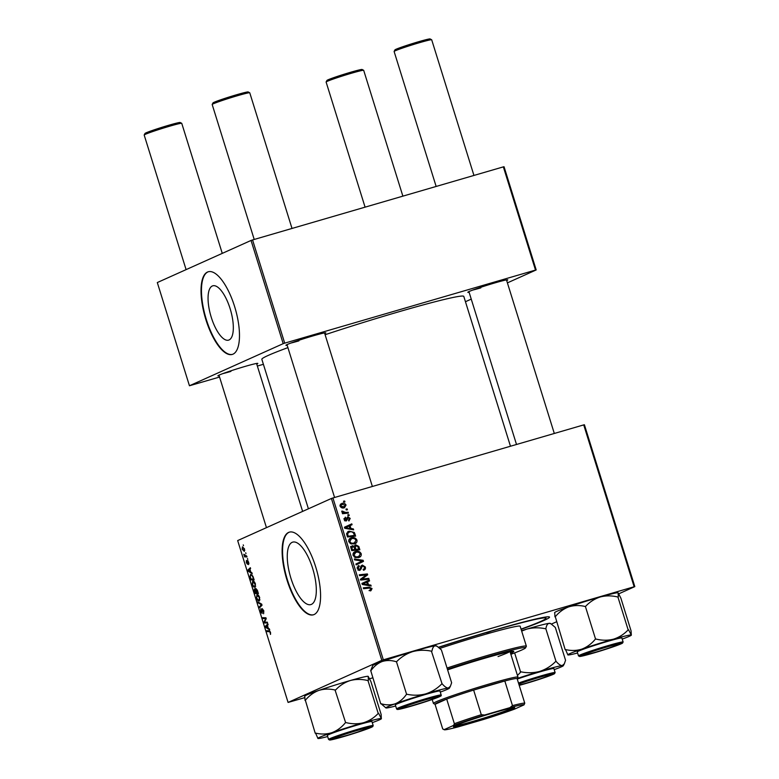 <?xml version="1.0" encoding="UTF-8"?>
<svg xmlns="http://www.w3.org/2000/svg" width="779" height="779" viewBox="0 0 779 779"><rect width="100%" height="100%" fill="white"/><g stroke="black" fill="none" stroke-linecap="round" stroke-linejoin="round"><path stroke-width="1.17" d="M230.146 308.727A28.287 10.283 -106.2 0 0 212.784 285.815A28.287 10.283 -106.2 0 0 211.236 317.228A28.287 10.283 -106.2 0 0 228.607 340.131A28.287 10.283 -106.2 0 0 230.146 308.727M234.645 306.644A43.04 15.648 -106.2 0 0 208.217 271.783A43.04 15.648 -106.2 0 0 205.86 319.565A43.04 15.648 -106.2 0 0 232.298 354.426A43.04 15.648 -106.2 0 0 234.645 306.644M208.431 271.715A43.04 15.648 -106.2 0 0 206.299 319.439A43.04 15.648 -106.2 0 0 232.512 354.357M312.661 568.466A32.514 11.821 -106.2 0 0 292.7 542.135A32.514 11.821 -106.2 0 0 290.918 578.232A32.514 11.821 -106.2 0 0 310.889 604.572A32.514 11.821 -106.2 0 0 312.661 568.466M315.738 567.015A43.04 15.648 -106.2 0 0 289.311 532.154A43.04 15.648 -106.2 0 0 286.964 579.946A43.04 15.648 -106.2 0 0 313.392 614.806A43.04 15.648 -106.2 0 0 315.738 567.015M289.535 532.096A43.04 15.648 -106.2 0 0 287.402 579.81A43.04 15.648 -106.2 0 0 313.606 614.738M469.104 292.252A20.906 0.983 -17.3 0 1 467.838 292.242A20.906 0.983 -17.3 0 1 494.782 282.933A20.906 0.983 -17.3 0 1 507.713 279.827A20.906 0.983 -17.3 0 1 506.681 280.547M472.746 290.07A19.679 0.925 162.7 0 0 480.847 287.86M287.169 345.253A20.906 0.983 -17.3 0 1 285.903 345.253A20.906 0.983 -17.3 0 1 312.846 335.944A20.906 0.983 -17.3 0 1 325.778 332.828A20.906 0.983 -17.3 0 1 324.746 333.548M290.81 343.081A19.679 0.925 162.7 0 0 298.912 340.871M219.162 375.799A20.906 0.983 -17.3 0 1 217.906 375.799A20.906 0.983 -17.3 0 1 244.84 366.49A20.906 0.983 -17.3 0 1 257.781 363.374A20.906 0.983 -17.3 0 1 256.739 364.095M222.804 373.628A19.679 0.925 162.7 0 0 230.905 371.417M438.528 647.242A92.234 4.353 -17.3 0 1 492.289 630.678A92.234 4.353 -17.3 0 1 549.361 616.929A92.234 4.353 -17.3 0 1 521.132 629.335M510.469 446.24L463.797 296.4A105.759 4.995 162.7 0 0 398.176 311.97A105.759 4.995 162.7 0 0 325.106 334.727M247.488 558.533L247.751 559.39L247.488 558.533M245.697 552.778L245.96 553.635L245.697 552.778M255.084 587.337L253.457 586.782L252.26 584.542L252.659 581.134C253.574 580.706 254.499 581.65 255.444 583.958L254.908 587.395M251.919 572.76L252.201 573.685L248.141 571.163L247.81 570.121L250.341 567.706L250.604 568.563L249.913 569.186L250.819 572.107L251.919 572.76M254.558 588.807L255.493 589.654L255.755 588.369L257.391 590.326L258.414 593.617L255.103 593.52L254.139 590.258L254.509 588.817M261.686 604.134L262.026 605.225L259.543 607.776L259.271 606.919L261.403 604.728L257.985 602.761L257.693 601.846L261.686 604.134M270.44 634.398L270.196 632.538L269.3 631.652L266.954 631.584L266.691 630.717L269.115 630.786L270.547 632.441L270.556 634.33M267.314 622.178L267.577 623.044L264.266 622.937L263.984 622.031L265.697 618.584L262.893 618.545L262.63 617.679L265.941 617.776L266.214 618.672L264.519 622.139L267.314 622.178M583.724 424.896L584.406 424.759L634.817 586.616L634.135 586.753L583.724 424.896L332.925 497.966L383.336 659.823L381.827 660.329L331.416 498.472L237.673 540.577L288.084 702.434L304.599 697.692M381.827 660.329L288.084 702.434M269.417 628.945L269.709 629.87L265.639 627.348L265.318 626.306L267.84 623.891L268.112 624.748L267.411 625.381L268.317 628.293L269.417 628.945M262.143 613.453L260.663 611.505L260.809 608.701L261.004 611.379L261.851 612.615L262.153 608.584L263.799 610.785L263.623 613.764L263.448 610.882L262.445 609.431L262.075 613.472M259.329 600.979L257.703 600.434L256.515 598.184L256.914 594.776C257.82 594.348 258.745 595.292 259.699 597.6L259.164 601.047M247.518 564.239L246.359 562.72L246.388 560.49L247.196 563.402L247.449 560.5L248.686 562.243L248.569 564.609L247.741 561.338L247.469 564.249M246.359 562.72L247.196 563.402M250.77 574.366L252.922 576.256L254.158 579.966L250.848 579.878L249.923 576.762L250.634 574.396M244.333 551.328L242.162 549.224L242.415 546.839L244.538 548.922L244.207 551.376M246.719 556.07L246.992 556.936L244.577 556.868L243.808 554.239L246.719 556.07M243.233 544.891L243.506 545.738L243.233 544.891M372.654 677.866L369.616 678.743M634.817 586.616L618.847 593.793M556.479 621.808L551.454 624.067M348.934 514.705L349.206 515.552L348.047 515.698L347.775 514.822L348.934 514.705L347.882 515.172M347.142 508.94L347.415 509.797L346.256 509.943L345.983 509.067L347.142 508.94L346.09 509.417M356.957 540.11C357.23 542.096 356.412 543.352 354.513 543.898L350.754 543.761L348.826 541.668C348.554 539.623 349.401 538.347 351.378 537.831C353.812 537.101 355.682 537.861 356.957 540.11L356.091 540.499M355.097 543.684L354.513 543.898M350.647 538.094L350.024 538.445M353.364 528.922L353.656 529.847L344.766 528.279L344.445 527.237L351.796 523.868L352.059 524.725L350.044 525.611L350.949 528.522L353.364 528.922L351.972 529.545M358.837 546.488L359.869 549.779L351.728 550.636L350.852 547.355L352.244 545.719L354.474 546.303L355.711 544.823L358.837 546.488L357.97 546.877M363.141 560.296L363.481 561.386L356.169 564.892L355.906 564.025L362.167 561.026L354.611 559.877L354.328 558.962L363.141 560.296L361.66 560.968M361.398 561.347L360.473 561.786M369.869 590.229L371.145 588.797L369.343 588.096L363.589 588.7L363.316 587.833L369.275 587.21L372.06 588.593L370.882 590.764L370.161 590.891L369.791 590.063L370.677 589.878L369.042 590.618M368.759 578.349L369.032 579.206L360.891 580.053L360.609 579.148L366.412 574.892L359.528 575.662L359.255 574.795L367.386 573.938L367.669 574.834L361.884 579.099L368.759 578.349L367.211 579.391M634.135 586.753L383.336 659.823M370.872 585.117L371.155 586.032L362.274 584.464L361.943 583.422L369.295 580.053L369.558 580.91L367.552 581.796L368.457 584.717L370.872 585.117L369.47 585.74M359.051 566.411L358.136 568.397L359.674 569.488L362.254 565.018L365.312 566.937C365.77 568.68 365.156 569.78 363.501 570.238L363.141 569.41L364.212 568.865L364.397 567.141L362.595 565.846L359.986 570.325L357.23 568.631L358.885 565.535L359.226 566.362L357.113 567.268M364.114 570.014L363.501 570.238M363.666 569.245L364.212 568.865M362.595 565.846L360.677 566.859M358.272 570.121L360.258 568.972M361.213 553.752C361.475 555.739 360.658 557.004 358.759 557.54L355 557.413L353.082 555.31C352.809 553.265 353.656 551.99 355.623 551.483C358.067 550.753 359.927 551.513 361.213 553.752L360.346 554.151M359.353 557.326L358.759 557.54M354.903 551.746L354.27 552.087M348.466 520.187L349.489 518.551L348.271 517.684L346.392 520.908L344.24 519.583L345.34 517.149L345.701 517.967L344.951 519.418L346.431 519.875L347.95 516.847L350.199 518.395L348.934 520.985L348.476 520.216M348.271 517.684L346.811 518.473M345.701 517.967L343.87 518.785M344.883 520.596L346.431 519.875M347.064 517.577L347.551 517.032M354.854 533.703L355.613 536.127L347.483 536.984L346.616 533.868L349.109 531.171L354.26 532.437L354.854 533.703L353.997 534.092M348.408 531.424L347.775 531.765M346.051 505.074L344.445 507.752C342.517 508.405 341.056 507.85 340.043 506.087L341.757 503.419C343.617 502.815 345.048 503.37 346.051 505.074L345.37 505.376M348.174 512.231L348.437 513.098L342.526 513.721L342.254 512.855L343.481 512.738L341.815 511.082L345.798 512.455L348.174 512.231L346.626 513.283M344.688 501.053L344.951 501.91L343.802 502.046L343.529 501.179L344.688 501.053L343.636 501.53M503.351 166.872L504.042 166.735L536.186 269.943L535.504 270.079L503.351 166.872L252.562 239.942L284.705 343.149L283.196 343.656L251.052 240.448L157.309 282.553L189.453 385.761L219.561 377.055M283.196 343.656L189.453 385.761M263.399 364.29L257.343 366.052M536.186 269.943L507.402 282.874M471.246 299.117L465.452 301.716M535.504 270.079L284.705 343.149M287.909 347.629A105.759 4.995 162.7 0 0 261.841 359.304L308.406 508.804M251.052 240.448L252.562 239.942M331.416 498.472L332.925 497.966M359.431 575.34L367.386 573.938M365.906 575.204L367.669 574.834M366.023 575.574L362.128 578.573L363.774 577.833M362.128 578.573L360.239 579.839L367.113 579.079M360.755 579.605L361.884 579.099M367.649 580.803L367.912 581.64M363.754 583.52L367.552 581.796M367.104 585.321L368.457 584.717M362.177 584.182L367.406 584.513L366.685 582.186L364.504 583.198M366.033 585.126L367.406 584.513M364.085 583.383L362.985 583.822M363.491 588.379L369.275 587.21M367.63 587.95L369.343 588.096M371.184 588.982L372.06 588.593M370.531 589.946L370.249 590.881M364.445 567.326L365.312 566.937M363.822 569.167L363.423 570.062M360.95 566.586L360.346 567.005L360.95 566.586M359.762 569.459L361.368 568.874M359.723 569.615L359.314 570.432M357.98 565.944L358.885 565.535M357.279 568.777L358.136 568.397M358.028 570.228L358.613 569.712M361.174 565.661L362.352 565.944M361.573 561.299L361.836 562.126L363.481 561.386M361.836 562.126L356.159 564.843M359.567 556.167L358.467 557.618M354.153 552.175L356.938 552.165M354.338 557.043L358.535 556.683L360.297 553.957C359.207 552.282 357.707 551.746 355.808 552.36L353.082 553.626M356.889 557.423L358.992 556.518L355.643 557.647M353.13 555.466L353.987 555.076L355.39 556.566M355.808 552.36L353.987 555.076M357.863 549.37L358.048 549.974M350.599 546.459L352.829 547.043M353.666 546.663L354.474 546.303M354.757 545.466L355.867 545.709M354.163 549.76L358.642 549.02L357.843 546.585L355.954 545.689L350.696 547.374M351.631 550.315L354.951 549.399L353.763 546.722M351.553 550.062L354.951 549.399M351.095 548.591L351.962 548.212L352.41 549.672M352.546 546.566L351.962 548.212M354.25 550.042L358.642 549.02M354.474 547.88L355.331 547.501L355.896 549.302M355.954 545.689L355.331 547.501M346.84 518.327L348.077 517.772M345.847 520.177L345.623 520.956M344.289 519.72L344.951 519.418M347.074 517.558L347.775 517.899M349.528 518.697L350.199 518.395M350.151 524.618L350.414 525.445M349.187 526L350.044 525.611M349.605 529.126L350.949 528.522M344.678 527.987L349.907 528.318L349.187 525.991L346.256 527.325M348.525 528.941L349.907 528.318M349.187 525.991L347.006 527.003M346.577 527.188L345.487 527.626M353.608 535.718L353.802 536.322M347.648 531.853L350.462 531.823M353.374 532.836L354.26 532.437M347.298 536.41L354.396 535.368L354.056 534.267C353.15 532.067 351.572 531.317 349.323 532.038L346.694 533.206M347.385 536.673L354.396 535.368M346.636 534.092L347.57 533.673L348.164 536.02M349.323 532.038L347.57 533.673M355.321 542.515L354.221 543.976M349.898 538.523L352.683 538.513M350.092 543.391L354.279 543.031L356.042 540.305C354.951 538.63 353.462 538.104 351.553 538.708L348.826 539.974M352.634 543.771L354.737 542.866L351.397 543.995M348.885 541.814L349.742 541.434L351.134 542.924M351.553 538.708L349.742 541.434M340.082 506.223L344.503 506.778L343.919 507.879M340.559 504.042L342.663 504.14M341.815 507.801L344.094 506.925L345.35 505.269L342.02 504.276L339.956 505.162M342.448 507.665L344.503 506.778M342.02 504.276L340.754 505.922M342.371 513.234L343.481 512.738M341.767 511.618L342.799 511.16M341.952 512.007L342.75 511.647M342.448 513.195L346.528 512.971M266.905 622.168L264.266 622.937M264.714 621.827L263.984 622.031M266.087 618.253L264.841 618.623M265.571 617.766L262.893 618.545M266.447 627.114L265.639 627.348M266.915 625.849L265.318 626.306M266.632 627.222L267.84 627.981L267.109 625.654L265.824 626.813L266.632 627.222M269.456 630.854L266.954 631.584M260.819 606.461L259.271 606.919M258.852 602.508L257.985 602.761M258.521 600.19L257.703 600.434M259.689 597.59L257.148 595.643L256.515 598.184M256.856 598.068L257.722 599.664L259.076 600.122L259.339 597.697M258.93 600.181L259.962 599.869L258.93 600.181M257.343 590.2L256.018 589.226L256.642 592.712L258.112 592.644L255.103 593.52M255.22 592.673L256.252 592.702L254.723 589.684L255.22 592.673M255.405 589.489L254.801 589.664L255.405 589.479M255.814 589.82L254.723 589.684M257.761 592.741L256.982 590.307M248.959 563.577L248.267 563.782M248.053 560.851L247.206 561.104M248.949 570.929L248.141 571.163M249.407 569.653L247.81 570.121M249.124 571.036L250.332 571.786L249.611 569.459L248.326 570.617L249.124 571.036M253.516 577.891L253.165 577.999C252.386 575.769 251.578 574.873 250.75 575.301L250.293 576.684L250.974 579.021L253.857 578.992L250.848 579.878M252.026 574.921L250.75 575.301M253.506 579.089L253.165 577.999M254.275 586.548L253.457 586.782M253.467 586.012L254.83 586.48L255.093 584.046L252.893 582.001L252.61 584.416L253.467 586.012M255.716 586.227L254.675 586.529L255.716 586.217M244.548 548.952L242.678 547.695L242.162 549.224M242.435 549.146L244.031 550.49L244.265 549.029M243.924 550.519L244.772 550.276L243.924 550.519M246.768 556.225L244.577 556.868M594.864 652.432A18.443 0.867 162.7 0 0 618.643 644.223A18.443 0.867 162.7 0 0 607.201 646.891A18.443 0.867 162.7 0 0 583.452 655.178A18.443 0.867 162.7 0 0 594.864 652.432M394.125 51.443L394.934 49.905A18.443 0.867 -17.3 0 1 418.703 41.696A18.443 0.867 -17.3 0 1 430.115 38.95L431.654 39.758A19.679 0.925 162.7 0 0 419.482 42.689A19.679 0.925 162.7 0 0 394.125 51.443A19.679 0.925 162.7 0 0 394.116 51.492L436.152 186.454M473.944 175.441L431.693 39.787A19.679 0.925 162.7 0 0 431.654 39.758M326.119 81.99L326.927 80.461A18.443 0.867 -17.3 0 1 350.706 72.243A18.443 0.867 -17.3 0 1 362.118 69.497L363.657 70.305A19.679 0.925 162.7 0 0 351.475 73.236A19.679 0.925 162.7 0 0 326.119 81.99A19.679 0.925 162.7 0 0 326.109 82.038L365.078 207.156M402.87 196.142L363.686 70.334A19.679 0.925 162.7 0 0 363.657 70.305M519.126 685.092A18.443 0.867 162.7 0 0 526.867 682.979A18.443 0.867 162.7 0 0 550.636 674.77A18.443 0.867 162.7 0 0 539.195 677.438A18.443 0.867 162.7 0 0 518.814 684.089M212.19 104.454L212.998 102.916A18.443 0.867 -17.3 0 1 236.767 94.707A18.443 0.867 -17.3 0 1 248.189 91.961L249.718 92.759A19.679 0.925 162.7 0 0 237.546 95.69A19.679 0.925 162.7 0 0 212.19 104.454A19.679 0.925 162.7 0 0 212.18 104.503L254.217 239.455M425.266 699.902A18.443 0.867 162.7 0 0 401.516 708.189A18.443 0.867 162.7 0 0 412.938 705.443A18.443 0.867 162.7 0 0 436.707 697.224A18.443 0.867 162.7 0 0 425.266 699.902M292.008 228.442L249.757 92.798A19.679 0.925 162.7 0 0 249.718 92.759M357.269 730.449A18.443 0.867 162.7 0 0 333.519 738.735A18.443 0.867 162.7 0 0 344.931 735.989A18.443 0.867 162.7 0 0 368.701 727.781A18.443 0.867 162.7 0 0 357.269 730.449M144.183 135.001L144.991 133.462A18.443 0.867 -17.3 0 1 168.77 125.253A18.443 0.867 -17.3 0 1 180.183 122.507L181.721 123.306A19.679 0.925 162.7 0 0 169.54 126.237A19.679 0.925 162.7 0 0 144.183 135.001A19.679 0.925 162.7 0 0 144.183 135.049L186.093 269.622M222.258 253.379L181.75 123.345A19.679 0.925 162.7 0 0 181.721 123.306M565.525 649.559A38.19 1.801 162.7 0 0 565.184 649.696L555.291 616.715C559.01 612.177 563.48 608.905 568.68 606.899A33.273 1.568 -17.3 0 1 584.24 601.787A33.273 1.568 -17.3 0 1 600.375 596.938C606.072 595.497 611.914 595.536 617.922 597.035L628.156 629.88C624.047 634.252 619.178 637.339 613.531 639.16C607.844 640.591 601.992 640.562 595.984 639.053L595.224 639.296C591.504 643.834 587.045 647.106 581.835 649.121C576.577 650.747 571.143 650.893 565.525 649.559L567.881 654.935A33.273 1.568 -17.3 0 1 567.862 654.925A33.273 1.568 -17.3 0 1 581.835 649.121A33.273 1.568 -17.3 0 1 613.531 639.16A33.273 1.568 -17.3 0 1 631.272 635.012L628.546 629.763A38.19 1.801 162.7 0 0 628.156 629.88M554.56 612.771L554.667 612.557A33.273 1.568 -17.3 0 1 568.68 606.899C573.938 605.264 579.381 605.117 585 606.452L585.759 606.218C589.859 601.846 594.737 598.749 600.375 596.938A33.273 1.568 -17.3 0 1 618.117 592.79L620.844 598.038L631.068 630.873L631.331 635.158A33.273 1.568 162.7 0 0 631.272 635.012M602.41 650.27A20.906 0.983 -17.3 0 1 581.085 655.83A20.906 0.983 -17.3 0 1 599.664 649.053A20.906 0.983 -17.3 0 1 620.96 643.405A20.906 0.983 -17.3 0 1 602.41 650.27M623.122 642.013L621.885 638.02A23.37 1.1 162.7 0 0 598.038 644.291A23.37 1.1 162.7 0 0 577.268 651.916L578.505 655.908A23.37 1.1 -17.3 0 1 599.285 648.284A23.37 1.1 -17.3 0 1 623.122 642.013L622.44 643.191L602.518 650.319A22.63 1.071 162.7 0 0 622.587 642.889A22.63 1.071 162.7 0 0 599.548 649.004A22.63 1.071 162.7 0 0 579.479 656.434A22.63 1.071 162.7 0 0 602.518 650.319L579.742 656.493L578.505 655.908M554.726 612.713L554.96 616.861M585.36 606.325L595.594 639.169M618.322 596.918L618.117 592.79A33.273 1.568 -17.3 0 1 618.136 592.79A33.273 1.568 -17.3 0 1 618.136 592.8M577.599 652.987A33.273 1.568 -17.3 0 1 567.881 654.935M622.217 639.092A33.273 1.568 162.7 0 0 631.331 635.158M595.984 639.053A38.19 1.801 162.7 0 0 595.224 639.296M521.677 631.097L526.604 629.159A33.273 1.568 -17.3 0 1 540.86 625.157A33.273 1.568 -17.3 0 1 549.098 623.336L550.987 623.794L555.33 627.465L565.554 660.3L564.317 663.825L562.243 665.558C560.559 665.578 558.524 664.205 556.128 661.42L555.593 661.556C551.113 666.103 545.826 669.375 539.759 671.391C533.644 673.017 527.383 673.163 520.995 671.829L517.46 675.461M521.55 630.688A33.273 1.568 -17.3 0 1 526.604 629.159C532.719 627.533 538.971 627.387 545.368 628.721L545.904 628.575C546.439 625.469 547.501 623.716 549.098 623.336A33.273 1.568 -17.3 0 1 550.13 623.346L550.987 623.794M518.765 683.923A20.906 0.983 -17.3 0 1 547.131 675.101A20.906 0.983 -17.3 0 1 552.954 673.952A20.906 0.983 -17.3 0 1 541.405 678.548A20.906 0.983 -17.3 0 1 519.174 685.257M518.785 684.001A19.679 0.925 162.7 0 0 519.398 683.845M518.493 683.066A23.37 1.1 -17.3 0 1 548.572 673.796A23.37 1.1 -17.3 0 1 555.125 672.559L553.879 668.567A23.37 1.1 162.7 0 0 547.325 669.804A23.37 1.1 162.7 0 0 517.256 679.084M514.637 652.899L520.567 671.956M545.787 628.595L556.021 661.429M517.275 678.49A33.273 1.568 -17.3 0 1 539.759 671.391A33.273 1.568 -17.3 0 1 562.243 665.558A33.273 1.568 -17.3 0 1 563.324 665.704A33.273 1.568 -17.3 0 1 554.21 669.638M556.128 661.42A38.19 1.801 162.7 0 0 555.593 661.556M520.995 671.829A38.19 1.801 162.7 0 0 520.265 672.073M425.821 693.846A33.273 1.568 -17.3 0 1 440.077 689.843A33.273 1.568 -17.3 0 1 448.314 688.023C446.63 688.042 444.595 686.659 442.199 683.874L441.664 684.02C437.175 688.558 431.897 691.84 425.821 693.846C419.706 695.472 413.454 695.618 407.066 694.293L406.326 694.527C403.269 698.919 399.539 702.015 395.148 703.807C390.63 705.238 385.926 705.209 381.038 703.7L385.926 707.936A33.273 1.568 -17.3 0 1 395.148 703.807A33.273 1.568 162.7 0 1 425.821 693.846M442.199 683.874A38.19 1.801 162.7 0 0 441.936 683.952A38.19 1.801 162.7 0 0 441.664 684.02M433.202 697.556A20.906 0.983 -17.3 0 1 439.025 696.416A20.906 0.983 -17.3 0 1 427.32 701.061A20.906 0.983 -17.3 0 1 405.002 707.78A20.906 0.983 -17.3 0 1 399.15 708.832A20.906 0.983 -17.3 0 1 411.75 703.992A20.906 0.983 -17.3 0 1 433.202 697.556M433.397 692.268A23.37 1.1 162.7 0 0 408.936 699.62A23.37 1.1 162.7 0 0 395.333 704.927L396.569 708.909A23.37 1.1 -17.3 0 1 410.182 703.603A23.37 1.1 -17.3 0 1 434.643 696.251A23.37 1.1 -17.3 0 1 441.187 695.014L439.95 691.031A23.37 1.1 162.7 0 0 433.397 692.268M380.736 703.807L370.814 670.855C373.871 666.464 377.601 663.377 381.992 661.585C386.52 660.144 391.224 660.183 396.102 661.692L396.832 661.449C401.321 656.911 406.599 653.63 412.675 651.624C418.79 649.998 425.042 649.842 431.43 651.176L442.082 683.894M396.414 661.575L406.638 694.42M431.858 651.049L431.975 651.04C432.511 647.924 433.572 646.181 435.169 645.791L437.048 646.249L441.401 649.92L451.625 682.764L450.389 686.28L448.314 688.023A33.273 1.568 -17.3 0 1 449.395 688.169A33.273 1.568 -17.3 0 1 440.281 692.093M437.058 646.249L436.201 645.801A33.273 1.568 -17.3 0 0 435.169 645.791A33.273 1.568 -17.3 0 0 412.675 651.624A33.273 1.568 -17.3 0 0 381.992 661.585A33.273 1.568 -17.3 0 0 372.732 665.568L370.658 670.758M395.664 705.998A33.273 1.568 -17.3 0 1 386.959 707.936A33.273 1.568 -17.3 0 1 385.926 707.936M404.058 706.66A19.679 0.925 162.7 0 0 405.469 706.31M407.066 694.293A38.19 1.801 162.7 0 0 406.326 694.527M317.929 738.482A33.273 1.568 162.7 0 1 331.903 732.669A33.273 1.568 -17.3 0 1 347.453 727.567A33.273 1.568 -17.3 0 1 363.589 722.708C357.902 724.149 352.059 724.119 346.051 722.61L345.292 722.854C341.572 727.391 337.103 730.663 331.903 732.669C326.635 734.295 321.201 734.451 315.583 733.117L317.939 738.482A33.273 1.568 162.7 0 0 317.939 738.482L317.929 738.482A33.273 1.568 -17.3 0 0 327.657 736.544M346.051 722.61A38.19 1.801 162.7 0 0 345.672 722.727A38.19 1.801 162.7 0 0 345.292 722.854M349.722 732.611A20.906 0.983 -17.3 0 1 371.018 726.963A20.906 0.983 -17.3 0 1 352.468 733.818A20.906 0.983 -17.3 0 1 331.143 739.378A20.906 0.983 -17.3 0 1 349.722 732.611M348.106 727.849A23.37 1.1 162.7 0 0 327.326 735.473L328.572 739.466A23.37 1.1 -17.3 0 1 349.343 731.841A23.37 1.1 -17.3 0 1 373.19 725.561L371.943 721.578A23.37 1.1 162.7 0 0 348.106 727.849M315.222 733.243L305.358 700.272C309.078 695.735 313.538 692.453 318.747 690.447C324.006 688.821 329.439 688.675 335.058 690.009L345.652 722.727M335.428 689.882L335.817 689.775C339.926 685.393 344.795 682.307 350.443 680.486C356.13 679.054 361.982 679.084 367.99 680.593L378.214 713.428C374.115 717.8 369.236 720.896 363.589 722.708A33.273 1.568 -17.3 0 1 381.33 718.569L378.613 713.321M368.379 680.476L368.194 676.347A33.273 1.568 -17.3 0 0 368.185 676.338L370.901 681.586L381.135 714.431L381.33 718.569A33.273 1.568 -17.3 0 1 381.389 718.715A33.273 1.568 -17.3 0 1 372.274 722.649M304.793 696.26L305.017 700.409M304.618 696.329L304.735 696.114A33.273 1.568 -17.3 0 1 318.747 690.447A33.273 1.568 -17.3 0 1 350.443 680.486A33.273 1.568 -17.3 0 1 368.185 676.338M490.643 631.409L486.68 632.791L490.643 631.409M510.557 653.299A47.967 2.269 162.7 0 0 513.819 651.371A47.967 2.269 162.7 0 0 484.061 658.43A47.967 2.269 162.7 0 0 447.604 669.862M510.878 654.311A60.256 2.843 162.7 0 0 525.543 647.865A60.256 2.843 162.7 0 0 488.18 656.59A60.256 2.843 162.7 0 0 447.419 669.258M447.039 668.031A61.492 2.902 -17.3 0 1 488.219 655.227A61.492 2.902 -17.3 0 1 526.37 646.181A61.492 2.902 -17.3 0 1 526.351 646.327L525.543 647.865M526.37 646.181L520.158 626.238A61.492 2.902 162.7 0 0 482.016 635.294A61.492 2.902 162.7 0 0 439.833 648.42M521.054 629.111A88.543 4.177 162.7 0 0 545.991 618.195A88.543 4.177 162.7 0 0 491.052 631.224A88.543 4.177 162.7 0 0 438.694 647.378M509.573 651.731A44.276 2.094 -17.3 0 1 498.044 656.551M510.196 652.13A47.967 2.269 162.7 0 0 511.92 651.322M455.394 725.609A32.095 1.519 -17.3 0 1 488.618 714.275A32.095 1.519 -17.3 0 1 514.695 707.644A32.095 1.519 -17.3 0 1 512.816 708.88A32.095 1.519 -17.3 0 1 478.16 720.643A32.095 1.519 -17.3 0 1 453.466 726.71A32.095 1.519 -17.3 0 1 455.394 725.609M454.644 725.96A31.364 1.48 162.7 0 0 481.782 718.735A31.364 1.48 162.7 0 0 511.93 708.364A31.364 1.48 162.7 0 0 513.303 707.692M453.631 725.376L454.371 723.71L446.698 699.075L435.042 704.313L433.504 703.515A44.276 2.094 -17.3 0 1 433.436 703.437A44.276 2.094 -17.3 0 1 436.104 701.801A44.276 2.094 -17.3 0 1 482.912 685.871A44.276 2.094 -17.3 0 1 517.967 677.097A44.276 2.094 -17.3 0 1 517.957 677.214L517.149 678.743A43.04 2.035 162.7 0 0 517.09 678.567A43.04 2.035 162.7 0 0 504.821 680.982L473.632 690.077A43.04 2.035 162.7 0 0 446.698 699.075A43.04 2.035 162.7 0 0 437.564 702.658A43.04 2.035 162.7 0 0 435.042 704.313L442.706 728.94L444.176 729.621A41.813 1.977 162.7 0 0 444.254 729.748A41.813 1.977 162.7 0 0 458.305 726.836L483.584 719.475A41.813 1.977 162.7 0 0 514.578 709.114L524.024 704.868A41.813 1.977 162.7 0 0 509.894 707.653L484.626 715.015A41.813 1.977 162.7 0 0 453.631 725.376L444.176 729.621M509.894 707.653L512.485 705.618L504.821 680.982A43.04 2.035 162.7 0 0 473.632 690.077L481.295 714.703L484.626 715.015M517.09 678.567L524.764 703.194L524.024 704.868M454.371 723.71A43.04 2.035 -17.3 0 1 481.295 714.703M512.485 705.618A43.04 2.035 -17.3 0 1 524.764 703.194M442.715 728.949A43.04 2.035 -17.3 0 1 442.706 728.94L444.254 729.748M362.147 579.576L363.793 578.836M363.384 584.659L364.776 584.046M360.443 568.203L361.602 567.687M346.636 519.398L347.57 518.98M345.886 528.474L347.268 527.85M346.918 535.173L347.775 534.784M344.152 513.186L345.798 512.455M265.522 620.201L264.724 620.435M266.038 619.052L265.269 619.276M270.099 631.428L269.3 631.652M261.958 605.001L260.741 605.351M261.51 604.037L260.605 604.3M555.125 672.559L554.434 673.747L546.03 677.068L519.213 685.364A22.63 1.071 162.7 0 0 549 676.006A22.63 1.071 162.7 0 0 548.289 674.672A22.63 1.071 162.7 0 0 518.726 683.816M434.361 697.137A22.63 1.071 162.7 0 0 403.804 706.631A22.63 1.071 162.7 0 0 403.843 708.199A22.63 1.071 162.7 0 0 434.4 698.705A22.63 1.071 162.7 0 0 434.361 697.137M349.615 732.562A22.63 1.071 162.7 0 0 329.546 739.992A22.63 1.071 162.7 0 0 352.585 733.876A22.63 1.071 162.7 0 0 372.654 726.447A22.63 1.071 162.7 0 0 349.615 732.562M362.41 565.914L360.765 566.654M359.82 569.439L358.174 570.17M348.164 517.723L346.519 518.463M346.178 520.031L344.532 520.771M618.643 644.223L618.945 643.639M554.307 433.465L506.477 279.904M516.516 444.478L468.909 291.609M583.452 655.178L582.877 654.876M550.636 674.77L550.938 674.186M401.516 708.189L400.942 707.887M286.974 344.62L334.581 497.479M324.541 332.915L372.372 486.476M436.707 697.224L437.009 696.65M333.519 738.735L332.935 738.434M266.457 527.646L218.967 375.166M302.622 511.404L256.544 363.462M368.701 727.781L369.012 727.197M563.324 665.704L564.317 663.825M396.569 708.909L397.095 709.445L403.804 708.208L432.072 699.532C444.03 695.082 440.661 696.007 441.187 695.014M449.395 688.169L450.389 686.28M328.572 739.466L329.809 740.05L352.585 733.876L372.771 726.573L373.19 725.561M545.991 618.195L545.631 617.026M433.436 703.437L432.199 699.493M517.967 677.097L510.041 651.643"/></g></svg>
